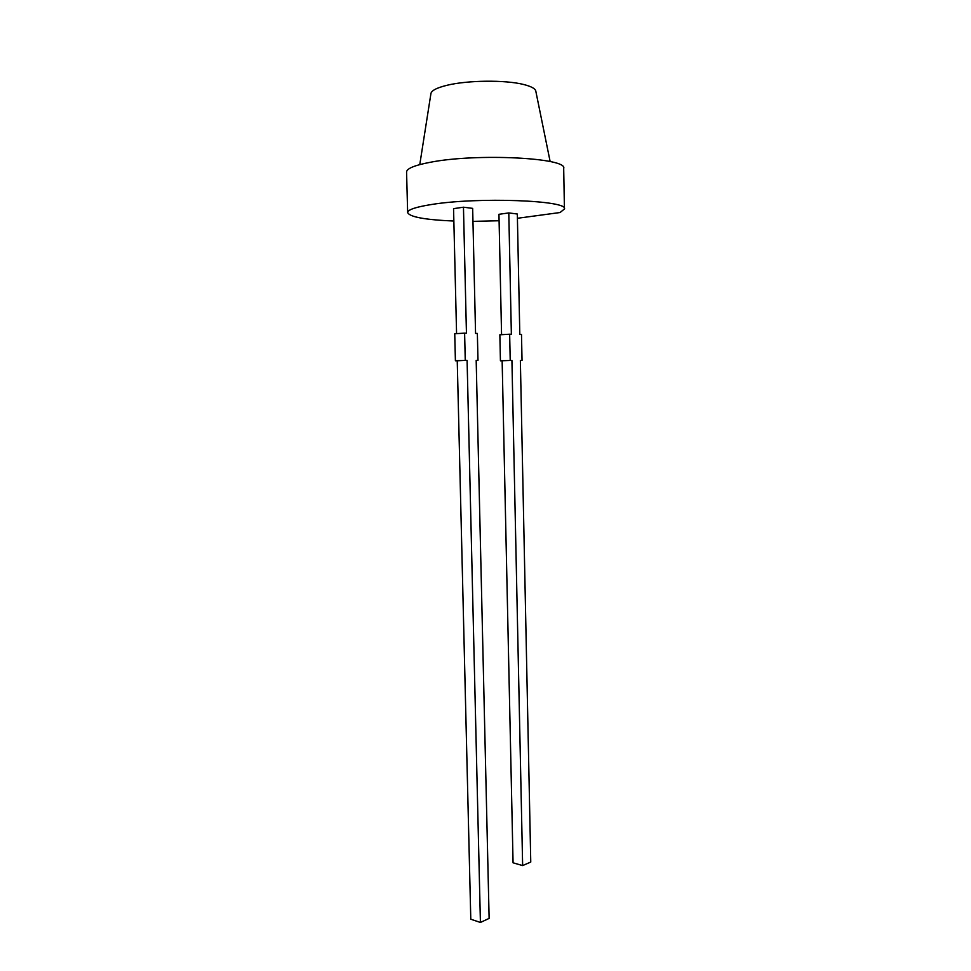 <?xml version="1.0" encoding="UTF-8"?>
<svg xmlns="http://www.w3.org/2000/svg" width="971" height="971" viewBox="0 0 971 971"><rect width="100%" height="100%" fill="white"/><g stroke="black" fill="none" stroke-linecap="round" stroke-linejoin="round"><path stroke-width="1.46" d="M517.409 218.281L560.073 212.528L564.43 208.996L563.69 168.469C568.156 157.848 476.7 153.09 430.299 162.278C414.666 165.252 406.752 168.505 406.57 172.037L407.65 212.552C409.568 216.982 424.958 219.81 453.845 221.036M564.43 208.996C568.921 200.354 477.696 196.858 431.379 204.529C415.758 207.005 407.856 209.687 407.65 212.552M550.144 161.562L535.919 91.723C535.846 88.907 531.683 86.48 523.43 84.441C505.296 79.84 467.706 80.217 447.182 85.242C436.392 87.851 430.954 90.813 430.845 94.102L419.775 164.585M480.414 922.45L470.789 919.209L457.244 360.763L455.399 360.763L454.744 333.745L464.611 333.138L465.255 360.338L467.087 360.338L480.414 922.45L489.129 918.408L476.178 360.35L477.987 360.362L477.356 333.441L475.559 333.405L472.659 208.364L463.458 207.199L453.554 208.656L456.576 333.636M501.57 334.692L498.948 214.3L508.792 212.928L517.325 214.008L519.813 334.449L521.5 334.497L522.034 360.423L520.359 360.423L530.761 862.066L522.641 865.574L511.923 360.411L500.429 360.811L511.923 360.411M499.094 220.745L472.95 221.376M502.141 360.811L513.064 862.806L522.641 865.574M500.429 360.811L499.859 334.789L509.654 334.206L510.212 360.411M508.792 212.928L511.365 334.255L509.654 334.206M520.359 360.496L522.034 360.423M463.458 207.199L466.444 333.187L464.611 333.138M476.178 360.435L477.987 360.362M455.399 360.763L465.255 360.338M457.244 360.763L467.087 360.338"/></g></svg>
